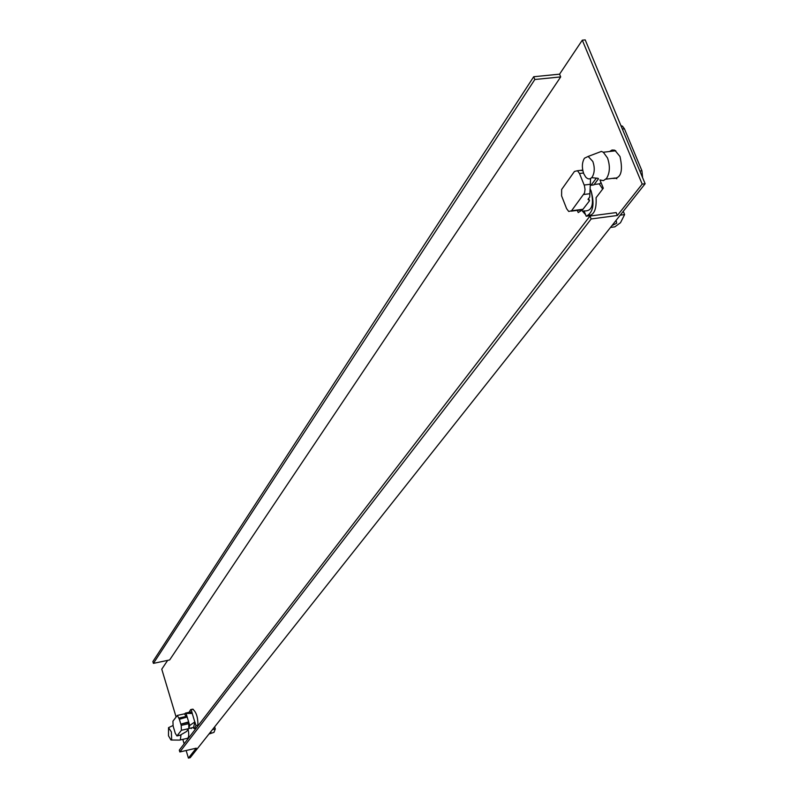 <?xml version="1.0" encoding="UTF-8"?>
<svg xmlns="http://www.w3.org/2000/svg" width="798" height="798" viewBox="0 0 798 798"><rect width="100%" height="100%" fill="white"/><g stroke="black" fill="none" stroke-linecap="round" stroke-linejoin="round"><path stroke-width="1.2" d="M208.946 734.04L213.974 732.355L215.29 728.963L214.642 726.858M212.468 729.601L215.29 728.963M210.273 732.374L211.52 732.923L209.016 733.961M181.006 734.878L180.368 739.676L179.68 740.085L171.281 740.015M171.67 739.726L170.962 740.005L168.478 735.776L168.528 727.666L171.361 731.886L171.67 739.726M193.216 709.292L190.662 709.612L189.056 712.305M192.767 727.596L194.373 728.634L195.999 725.601L198.014 725.143M191.201 709.741L192.328 713.452L190.263 712.035M192.328 713.452L186.084 713.422L187.171 717.013L179.36 719.277L181.196 725.392L181.385 730.29L176.947 735.956L175.291 733.322L173.116 726.05L172.927 721.192L177.336 715.427L179.36 719.277M188.807 728.494L193.585 727.407L194.872 721.871L189.725 725.492L188.847 728.404L188.637 721.891L189.725 725.492M186.572 717.193L184.468 713.851L186.084 713.422M188.847 728.404L186.523 731.527L180.099 735.237M187.171 717.013L188.637 721.891L180.827 724.165L188.178 722.509M192.238 713.472L194.782 721.891M195.999 725.601L194.872 721.871M186.143 750.509L188.418 758.1L196.258 748.175L179.849 751.965L591.158 218.961L589.981 216.039L179.301 750.13L179.849 751.965M167.66 660.375L161.765 669.183L176.069 716.893M182.802 739.367L184.138 743.836M589.981 216.039L616.186 212.587L617.373 215.49L642.181 184.109L582.301 40.169L559.568 74.164L560.695 76.917L169.655 659.946L153.406 663.377L534.83 79.501L533.712 76.728L152.867 661.602L153.406 663.377M197.904 725.931C198.074 717.522 196.328 711.926 192.667 709.163L192.288 709.242M191.799 727.816L191.221 728.574L191.041 727.985M605.881 179.181L615.178 178.034L616.824 178.732L615.178 178.034L612.275 178.393C620.784 179.081 623.358 171.779 619.996 156.508L614.859 150.283L612.076 149.994L609.532 151.51M596.355 178.144L591.009 185.246L590.291 184.557M581.543 209.465L581.902 210.183M582.48 211.201L585.582 214.682M587.817 215.719C593.961 215.52 596.714 209.515 596.076 197.704L603.318 188.208L599.946 179.949M179.959 740.015L187.35 738.33C188.887 737.681 189.146 734.709 188.129 729.412M188.418 758.1L190.213 757.681L645.133 183.739L585.213 39.9L582.301 40.169M612.445 151.171L614.021 150.004L612.445 151.171M590.809 215.38L589.153 214.772M591.009 185.246L593.872 184.887L598.49 178.762L594.181 184.488L599.887 183.779L600.944 182.393M559.568 74.164L533.712 76.728M560.695 76.917L534.83 79.501M617.373 215.49L591.158 218.961M642.181 184.109L645.133 183.739M589.084 215.4L589.782 215.729M642.609 177.685L641.931 170.772L624.435 128.807L622.49 126.164L620.954 125.715M620.226 215.161L624.615 214.582L620.515 222.702L614.849 226.851L610.49 227.44M611.946 225.605L616.684 223.211L616.325 221.206L615.567 221.036M624.615 214.582L623.278 211.31M597.044 153.066L601.383 151.421L603.328 152.238L607.527 157.994C610.251 166.004 609.921 172.807 606.56 178.403L603.418 180.627L599.906 179.929M584.445 158.223L588.176 156.428L592.844 161.485C594.909 167.62 594.68 172.827 592.136 177.116C590.141 179.51 587.996 179.49 585.702 177.056L583.767 173.764C581.722 167.7 581.942 162.523 584.445 158.223M602.66 189.066L599.258 183.859M589.513 215.779L586.37 216.198M590.101 188.827L591.089 190.931C594.759 204.268 593.133 212.687 586.201 216.218L584.086 210.991M582.45 211.201L584.575 210.921C591.996 211.241 594.171 204.577 591.089 190.931L590.101 188.887M571.208 211.151L582.63 209.734L578.211 212.567L577.323 210.353M566.59 208.617L561.593 195.879L561.652 189.465L574.45 171.46L577.483 170.732L579.498 173.485L584.425 185.705L585.034 189.445L584.545 192.956L571.548 210.762L568.715 211.47L566.59 208.617M582.63 209.734L589.532 200.747L588.625 198.502M589.532 200.747L588.016 199.301L589.732 197.036L590.55 178.533M589.732 197.036L590.56 178.523M582.809 170.592L580.276 170.403M186.333 716.414L178.991 718.05M177.276 735.756L180.927 734.928M188.717 728.634L181.385 730.29M181.196 725.392L188.547 723.736M624.435 128.807L622.34 129.047M639.836 171.031L641.931 170.772M571.548 210.762L583.069 209.266M589.592 193.754L583.767 194.493M584.176 185.026L590.011 184.308M583.478 173.006L579.498 173.485M168.528 727.666L172.967 725.522M192.667 709.163L190.662 709.612M196.138 728.235L194.732 728.544M190.572 711.976L185.355 713.133M177.336 715.427L184.667 713.791M177.086 735.916L180.119 735.227M622.49 126.164L621.203 126.303M615.777 150.782L603.328 152.238M588.176 156.428L601.383 151.421M591.677 177.665L598.071 178.313M577.483 170.732L582.141 170.173"/></g></svg>
